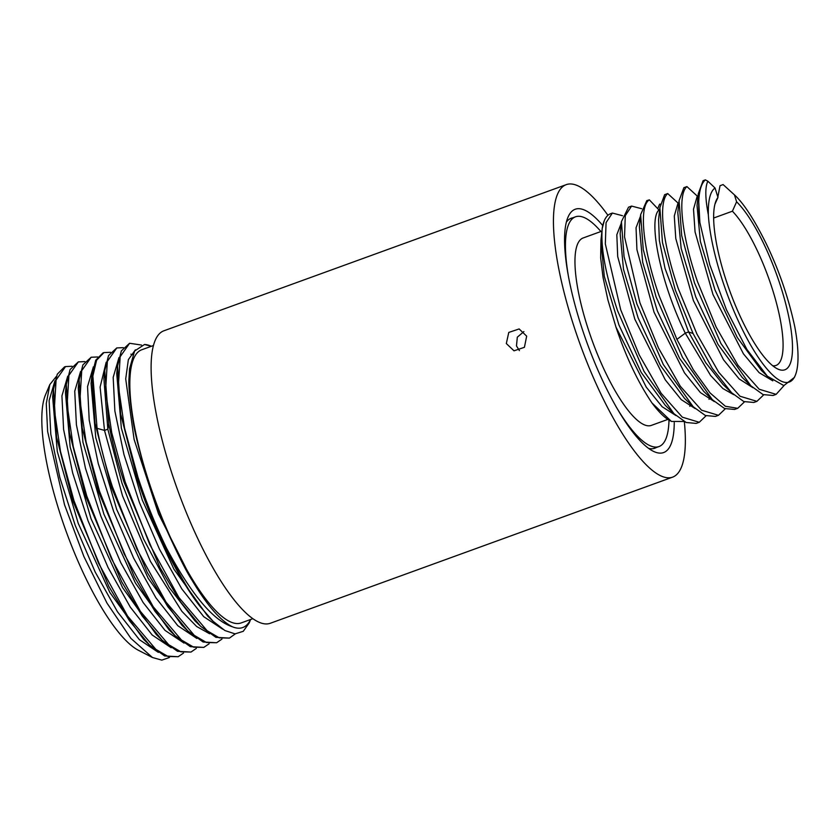 <?xml version="1.0" encoding="UTF-8"?>
<svg xmlns="http://www.w3.org/2000/svg" width="840" height="840" viewBox="0 0 840 840"><rect width="100%" height="100%" fill="white"/><g stroke="black" fill="none" stroke-linecap="round" stroke-linejoin="round"><path stroke-width="1.26" d="M141.509 345.051L129.602 343.276L120.162 356.717L118.377 386.19L124.541 428.096L138.002 477.341C146.087 501.963 155.589 525.557 166.509 548.131C191.279 594.416 213.255 620.634 232.439 626.798C220.458 620.781 207.008 605.283 192.087 580.314C186.564 571.946 178.112 555.188 166.719 530.03C161.627 519.173 154.77 500.567 146.16 474.201C138.684 448.371 134.285 430.416 132.951 420.336C129.665 398.685 128.363 384.542 129.035 377.895L129.57 368.739L134.6 351.015L144.512 344.495L151.358 346.269A150.224 40.089 70 0 0 144.512 344.495M250.646 619.479L249.175 622.976L243.254 631.312L235.064 633.875L224.921 630.546L213.203 621.39L200.015 606.375C177.524 577.416 152.964 527.016 136.952 477.719L120.666 413.973L117.558 365.978L121.349 350.91L129.602 343.266M200.015 606.375A155.6 41.527 -110 0 1 166.509 548.131M56.259 376.53L49.823 384.562L46.263 403.631L47.639 431.55L64.533 504.777L83.895 556.532L107.005 603.141L130.893 638.379L152.45 657.51L161.805 660.125L169.417 657.5M49.823 384.562L45.538 394.737A141.456 37.748 70 0 0 58.517 508.798A141.456 37.748 70 0 0 138.348 650.244L152.45 657.51M648.553 448.35A122.357 32.655 70 0 0 654.791 448.224A122.357 32.655 70 0 0 656.208 447.562M523.898 331.569L517.303 337.207L516.485 345.933L519.414 350.627M526.669 336.157L524.412 347.319L514.017 350.816L506.32 343.55L508.767 332.43L519.141 328.944L526.669 336.157M684.337 421.606A155.61 41.527 -110 0 1 672.546 477.162A155.61 41.527 -110 0 1 571.841 319.746A155.61 41.527 70 0 1 566.286 184.632L163.958 330.771A155.61 41.527 -110 0 0 169.512 465.895A155.61 41.527 -110 0 0 270.207 623.301L672.546 477.162M607.94 215.303A155.61 41.527 70 0 0 566.286 184.632M572.764 217.812A122.357 32.655 70 0 0 571.242 218.211A122.357 32.655 70 0 0 566.38 222.117M602.679 225.456A129.434 34.535 70 0 0 567.966 217.266A129.434 34.535 70 0 0 579.852 321.625A129.434 34.535 70 0 0 652.89 451.059A129.434 34.535 70 0 0 674.247 422.656M196.329 648.407L190.995 652.05L180.863 651.819L168.661 644.69L140.416 611.415L111.353 558.526L86.751 495.957L73.29 446.712L67.116 404.806L68.912 375.333L78.351 361.893L84.903 361.61M78.351 361.882L70.088 369.537L66.297 384.605L69.416 432.6L85.701 496.335L121.621 581.731L142.222 616.014L162.183 640.248L177.471 651.294L190.995 652.061M209.139 643.755L203.805 647.388L193.672 647.168L181.482 640.028L153.227 606.764L124.163 553.875L99.561 491.306L86.1 442.05L79.936 400.144L81.722 370.681L91.161 357.242L97.724 356.958M91.161 357.231L82.898 364.885L79.117 379.964L82.236 427.949L98.511 491.683L134.431 577.07L155.032 611.363L174.983 635.586L190.281 646.643L203.816 647.399M221.959 639.103L216.626 642.736L206.483 642.516L194.292 635.376L166.036 602.112L136.983 549.213L112.382 486.644C105.651 466.011 100.548 446.565 97.073 428.327L92.862 376.068L96.6 360.192L103.971 352.58L110.534 352.306M102.931 352.968L95.718 360.234L91.927 375.312L95.046 423.297L111.332 487.032L147.242 572.408L167.832 606.69L187.782 630.924L203.091 641.991L216.626 642.747M116.792 347.918L108.528 355.572L104.738 370.65L108.843 424.053C112.319 442.292 117.411 461.738 124.142 482.37L160.052 567.746L180.642 602.028L200.592 626.262L215.901 637.329L229.435 638.096L219.303 637.854L207.102 630.725L178.857 597.461L149.793 544.562L125.192 481.992L111.731 432.747L105.556 390.842L107.352 361.368L116.792 347.928L123.344 347.644M64.48 366.923L57.277 374.189L53.487 389.235L56.605 437.231L72.891 500.987L108.791 586.362L129.392 620.645L149.341 644.879L164.651 655.956L178.185 656.712L168.042 656.481L155.852 649.341L127.596 616.077L98.543 563.178L73.941 500.608L60.47 451.364L54.306 409.458L56.091 379.995L65.541 366.555L64.48 366.923M72.083 366.272L65.541 366.555M53.487 389.235L52.647 397.11L57.299 451.49L78.215 523.32L109.841 592.431L143.64 639.376L149.341 644.879M183.519 653.069L178.185 656.702M235.274 633.885L229.435 638.085M54.926 380.825L49.119 400.544L50.788 434.144L59.829 477.54L75.233 525.452L95.214 572.082L117.464 611.762L139.377 639.66L158.382 652.397M106.176 362.208L100.107 387.093L104.507 430.416L122.504 495.842L150.423 561.361L181.881 611.321L196.655 626.504L209.643 633.78M118.996 357.556L113.18 377.318L114.87 411.022L123.963 454.545L139.44 502.572L159.506 549.266L181.808 588.913L203.742 616.697L222.726 629.192M135.387 349.839L128.363 359.646L125.706 378.903L134.117 439.435L158.487 513.797L192.087 580.314M104.738 370.639L103.887 378.651L107.835 429.198L121.936 483.094L143.546 538.965L169.239 587.549L194.911 620.781L200.592 626.262M116.739 373.653L121.359 428.19L142.275 500.042L173.911 569.174L207.722 616.119L213.192 621.4M129.549 368.97L129.035 377.895M232.439 626.798A150.224 40.089 70 0 0 250.603 619.49M252.756 618.712L241.08 622.954A145.341 38.787 -110 0 1 147.021 475.933A145.341 38.787 70 0 1 141.834 349.734L153.521 345.492M776.139 394.359L773.073 395.483L763.046 394.58L750.803 385.749L720.93 343.507L694.501 282.954L681.702 235.62L679.077 200.697L683.855 187.698L686.921 186.585C677.303 194.502 681.513 235.694 697.578 281.831L716.153 327.086L737.982 365.306L759.213 389.256L776.139 394.359L783.993 385.592M737.699 408.324L734.633 409.437L724.605 408.544L712.362 399.704L682.49 357.462L656.072 296.909L643.262 249.596L640.637 214.672L646.79 200.645L649.351 199.847C638.683 206.084 642.548 248.199 659.138 295.796L676.914 339.37L693.336 369.768L710.052 392.921L725.361 406.266L737.699 408.324L744.481 401.835M756.924 401.342L753.848 402.465L743.831 401.562L731.587 392.731L712.32 368.382L693.053 333.501L675.287 289.926L662.476 242.592L659.862 207.669L664.629 194.68L667.706 193.567C658.087 201.474 662.288 242.676 678.363 288.813L696.938 334.068L718.756 372.288L739.988 396.228L756.924 401.342L763.697 394.853M713.664 218.022L732.407 211.208L736.606 201.799A93.009 24.822 -110 0 1 781.494 289.012A93.009 24.822 -110 0 1 777.115 368.697A93.009 24.822 -110 0 1 724.626 275.688A93.009 24.822 -110 0 1 716.09 200.697A93.009 24.822 -110 0 1 717.969 197.431L714.956 204.183M732.407 211.208A85.932 22.932 -110 0 1 772.926 290.829A85.932 22.932 -110 0 1 775.992 365.453A85.932 22.932 -110 0 1 772.695 365.747M715.029 187.971L707.857 181.209C704.991 187.068 705.159 198.261 708.341 214.788C707.994 200.413 710.231 191.478 715.029 187.971L717.969 197.431M708.341 214.788A106.092 28.308 70 0 0 747.4 339.245A106.092 28.308 70 0 0 795.228 375.491A106.092 28.308 70 0 0 794.776 326.729C788.54 297.759 778.89 269.808 765.818 242.876C753.952 219.093 743.495 203.102 734.454 194.88L736.606 201.799M717.853 197.053L720.038 185.692L723.114 184.569L734.454 194.88M716.058 201.695L717.644 198.156M678.762 203.7L667.706 193.567M697.977 196.718L686.921 186.585M703.07 180.716L705.369 179.876A113.159 30.198 70 0 0 699.867 222.506L698.303 193.715L703.07 180.716M707.857 181.209L705.369 179.876M772.8 380.846L759.15 372.677L743.421 353.819L712.992 294.567L695.058 231.903L693.504 209.16L697.19 196.256M752.881 387.671L739.179 378.956L723.502 359.772L693.399 300.594L675.77 238.497L674.289 216.006L677.964 203.238M733.656 394.653L722.883 388.542L710.619 375.48L685.283 333.155C660.293 282.261 647.892 219.713 658.959 209.979L649.351 199.847M628.53 207.186L631.606 206.073L625.286 215.649L624.54 236.88L639.923 302.778L658.497 348.033L680.316 386.253L701.558 410.204L718.484 415.306L715.407 416.419L705.38 415.517L693.126 406.675L663.264 364.445L636.846 303.891L624.047 256.578L621.422 221.655L628.53 207.197M657.71 208.698L659.621 204.194L660.376 204.131M718.484 415.306L725.267 408.818M622.482 215.712L612.381 213.055L610.638 213.685A113.159 30.198 70 0 0 604.286 220.7A113.159 30.198 70 0 0 602.28 227.903C600.432 247.002 605.546 274.659 617.631 310.873L644.059 371.438L673.932 413.679L686.175 422.499L696.182 423.402L699.258 422.289M706.041 415.8L699.258 422.279L682.332 417.175L661.101 393.236L639.272 355.016L620.697 309.76L605.325 243.873L606.071 222.632L612.381 213.055M795.228 375.491L794.43 377.391L783.856 385.592L767.403 376.236L746.865 349.367L726.422 309.75L709.748 264.663L699.867 222.506M750.803 385.749L742.172 377.423L718.043 344.431L695.783 296.94L681.156 248.409L677.807 212.594M767.403 376.236L761.397 370.451L737.247 337.428L714.998 289.937L700.371 241.427L697.032 205.579M731.587 392.731L722.957 384.405L705.779 362.775L688.611 331.937L665.038 268.433L659.348 240.46L658.591 219.587M659.568 210.43L658.959 209.979M712.362 399.704L703.7 391.356L679.581 358.355L657.332 310.873L642.716 262.374L639.366 226.59L640.637 214.672M714.409 401.615L700.445 392.627L684.464 372.834L654.014 312.113L636.92 249.596L636.048 227.756L640.469 216.258M695.195 408.597L681.23 399.62L665.249 379.817L634.799 319.116L617.704 256.599L616.823 234.749L621.243 223.251M675.98 415.58L662.12 406.707L646.264 387.156L615.962 327.075C626.042 357.094 638.064 382.399 652.019 403.011L671.423 421.449L684.106 421.481M665.312 405.353L641.183 372.382L618.923 324.923L604.296 276.413L600.947 240.334M600.957 240.219L600.653 257.87L603.067 277.589L607.95 300.09L615.962 327.075M693.126 406.675L684.485 398.339L660.376 365.348L638.127 317.887L623.5 269.388L620.141 233.594L621.422 221.655M602.196 228.606L604.286 220.7M670.299 420.872A106.092 28.308 -110 0 1 652.019 403.011M667.832 419.412L651.284 425.418A99.729 26.618 -110 0 1 586.75 324.544A99.729 26.618 70 0 1 583.191 237.951L601.933 231.147M616.014 406.613A122.22 32.613 70 0 0 658.97 446.555A122.22 32.613 70 0 0 668.986 420.137M600.915 231.515A122.22 32.613 70 0 0 575.516 216.815A122.22 32.613 70 0 0 568.207 275.006M631.606 206.084L641.697 208.719M97.073 428.327L104.507 430.416L107.835 429.198L108.843 424.053M66.297 384.605L65.447 392.616L70.151 446.975L91.035 518.7L122.609 587.685L156.356 634.62L162.183 640.248M79.107 379.964L78.257 387.975L82.961 442.323L103.856 514.048L135.418 583.034L169.166 629.969L174.983 635.586M91.927 375.312L91.067 383.313L95.77 437.671L116.666 509.376L148.218 578.361L181.965 625.296L187.782 630.924M67.746 376.163L61.929 395.871L63.599 429.471L72.639 472.878L88.043 520.8L108.035 567.441L130.284 607.121L152.197 635.019L171.203 647.745M80.556 371.511L74.739 391.219L76.409 424.82L85.449 468.216L100.853 516.149L120.845 562.79L143.105 602.469L165.008 630.368L184.023 643.094M93.366 366.849L87.549 386.558L89.219 420.157L98.259 463.565L113.663 511.497L133.665 558.138L155.915 597.817L177.828 625.726L196.844 638.442M693.053 333.501L688.611 331.937L685.283 333.155L676.914 339.37M103.971 352.58L102.921 352.957M132.741 354.743L130.883 354.186M116.718 373.8L117.548 365.978M677.807 212.615L679.077 200.697M698.303 193.715L697.022 205.632M709.748 397.183L709.023 399.336M690.533 404.166L689.808 406.319M665.458 405.5L673.932 413.679M659.862 207.669L658.581 219.587M600.925 240.524L602.207 228.606M569.814 218.883L575.516 216.815M653.258 448.634L658.97 446.555"/></g></svg>
